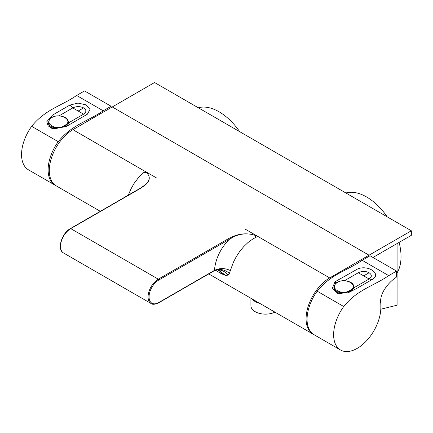 <?xml version="1.0" encoding="UTF-8"?>
<svg xmlns="http://www.w3.org/2000/svg" width="433" height="433" viewBox="0 0 433 433"><rect width="100%" height="100%" fill="white"/><g stroke="black" fill="none" stroke-linecap="round" stroke-linejoin="round"><path stroke-width="0.65" d="M239.698 131.675A48.718 28.129 -120 0 0 198.325 107.79M397.083 272.839A48.718 28.129 -120 0 0 401.034 256.623A48.718 28.129 -120 0 0 399.107 242.388M387.275 216.879A48.718 28.129 -120 0 0 345.897 192.988M411.35 230.778L154.57 82.524L112.266 106.951L369.046 255.199L411.35 230.778L411.35 235.319L372.997 257.462M208.744 273.916L312.994 334.103A33.39 19.279 120 0 1 307.879 307.349A33.39 19.279 120 0 1 329.692 277.921L369.046 255.199L369.046 256.32L369.046 255.199L112.266 106.951L72.912 129.673L145.753 171.787C150.603 176.139 150.278 180.572 144.763 185.097L140.817 187.927L70.4 228.586C61.724 233.133 56.674 249.597 63.516 252.964A14.468 8.357 120 0 1 61.297 241.37A14.468 8.357 120 0 1 70.747 228.619A0.698 0.401 -120 0 0 70.4 228.586M397.083 243.557L397.083 305.205L380.802 309.216M353.696 289.071L353.696 286.494C354.248 293.109 333.621 295.836 334.216 287.036L334.216 289.921M337.383 282.392C328.382 288.118 342.162 296.329 350.411 290.094C359.547 285.396 345.61 277.131 337.383 282.392M68.187 124.239L68.187 121.657C68.739 128.276 48.112 131.004 48.707 122.203L48.707 125.077M51.879 117.554C42.872 123.281 56.653 131.491 64.907 125.261C74.038 120.558 60.1 112.293 51.879 117.554M252.114 298.954A14.581 8.416 0 0 0 259.708 303.338M250.913 298.261L250.913 305.725A14.581 8.416 0 0 0 259.378 313.368A14.581 8.416 0 0 0 274.944 312.133M219.58 270.16L221.739 273.905L225.912 275.458L228.012 275.112C224.078 270.333 219.515 268.855 214.324 270.69L214.449 270.387C215.482 258.88 220.402 248.542 229.219 239.368L228.727 238.513L233.755 236.18C241.928 233.024 249.868 233.062 257.581 236.288L256.742 235.866C249.089 232.997 241.522 233.252 234.042 236.635L158.803 280.021A13.775 7.951 120 0 0 149.06 296.892A13.775 7.951 120 0 0 158.803 302.515L214.449 270.387C219.715 267.913 225.014 267.973 230.351 270.565L233.355 262.355L236.126 256.948L239.536 251.714L243.525 246.837L247.968 242.545L252.78 239.027L256.379 237.095C255.102 236.445 254.463 234.654 256.742 235.866M312.994 334.103A33.39 19.279 120 0 0 313.552 334.406M228.012 275.112L229.447 273.342L230.351 270.565M225.912 275.458L217.761 269.856L214.963 270.376M223.433 274.749L219.531 270.132M140.676 188.247L145.212 185.059C150.673 180.345 150.614 175.76 145.023 171.306M100.315 211.315L56.214 185.854A33.39 19.279 -60 0 1 51.099 159.095A33.39 19.279 -60 0 1 72.912 129.673M128.455 194.785L130.928 189.01L133.976 183.592L139.329 176.458L143.696 172.036C144.806 172.767 147.842 173.097 145.753 171.787M66.2 126.55L52.122 128.552L48.112 125.846L46.796 121.722L52.577 115.054L69.87 105.073L77.983 103.081L86.216 104.894L90.01 109.484L87.304 114.258L66.2 126.55L65.21 126.701C67.283 125.694 68.43 124.401 68.652 122.82L67.829 120.082M65.21 126.701L54.255 128.79L49.855 126.707L48.225 122.88M111.086 107.633L111.086 106.253L84.522 90.914L76.652 95.46C61.757 105.782 45.221 109.37 31.663 126.344A33.39 19.279 -60 0 0 28.475 169.828L55.04 185.167A33.39 19.279 120 0 0 55.592 185.465M111.086 106.253L103.211 110.794C88.321 121.121 71.786 124.709 58.228 141.678A33.39 19.279 120 0 0 55.04 185.167M69.87 105.073L72.787 107.909C76.392 106.188 79.997 106.188 83.607 107.898C86.611 109.906 86.611 111.99 83.596 114.144M59.012 115.865L72.787 107.925L83.596 114.166L68.652 122.81M333.729 287.842L335.451 291.642L340.051 293.655L351.185 291.252L354.167 287.626L369.095 278.993C372.066 276.893 372.071 274.809 369.105 272.73C365.62 270.993 362.015 270.993 358.291 272.736M353.333 284.919L354.167 287.62M362.156 260.293L370.026 255.751L396.59 271.085L396.59 276.931L395.605 277.753C387.784 282.976 379.129 294.38 380.818 303.663L380.851 307.311A33.39 19.279 -60 0 1 366.334 340.998A33.39 19.279 -60 0 1 340.544 350.005A33.39 19.279 -60 0 1 343.737 306.515L317.173 291.176C330.731 274.208 347.261 270.62 362.156 260.293L388.72 275.632L396.59 271.085M317.173 291.182A33.39 19.279 120 0 0 313.979 334.666L340.544 350.005M388.72 275.632C373.825 285.959 357.295 289.547 343.737 306.515M372.05 279.566L356.575 288.535L348.143 292.773L337.724 293.39L332.409 288.145L335.023 281.753L358.048 268.736C369.187 264.742 381.906 274.441 372.077 279.55L369.095 278.976L358.291 272.758L344.484 280.703M217.604 269.856L214.286 270.717L158.657 302.835A0.698 0.401 -120 0 0 158.803 302.515M229.447 273.342C224.7 269.478 219.688 268.552 214.411 270.565M245.576 229.355L329.692 277.921M233.755 236.18A0.698 0.309 69.6 0 1 234.042 236.635M141.169 187.96L70.747 228.619L158.31 279.171A0.698 0.401 60 0 1 158.803 280.021M228.732 238.513L158.31 279.171A14.468 8.357 120 0 0 148.855 291.923A14.468 8.357 120 0 0 151.074 303.517C152.476 304.729 154.998 304.502 158.657 302.835M145.212 185.059A0.698 0.476 -131.9 0 0 144.763 185.097M257.581 236.288L257.873 236.456M221.739 273.905L215.369 270.23M157.027 178.234L144.73 171.138M103.211 110.794L76.652 95.46M58.228 141.678L31.669 126.344M83.607 107.898L78.194 111.027M335.023 281.753L336.284 283.204M369.105 272.73L363.693 275.853M353.696 286.494C353.209 284.281 353.285 283.068 347.688 281.131C343.791 280.281 340.284 280.692 337.177 282.37C335.082 282.901 333.724 287.572 334.216 287.036L334.216 287.036M68.187 121.657C67.705 119.448 67.775 118.231 62.184 116.293C58.282 115.443 54.78 115.86 51.668 117.532C49.573 118.063 48.215 122.734 48.707 122.203L48.707 122.203M219.488 270.127L217.761 269.856M151.074 303.517L63.516 252.964M87.298 114.258L86.914 114.512M52.122 128.552L52.702 128.709"/></g></svg>
